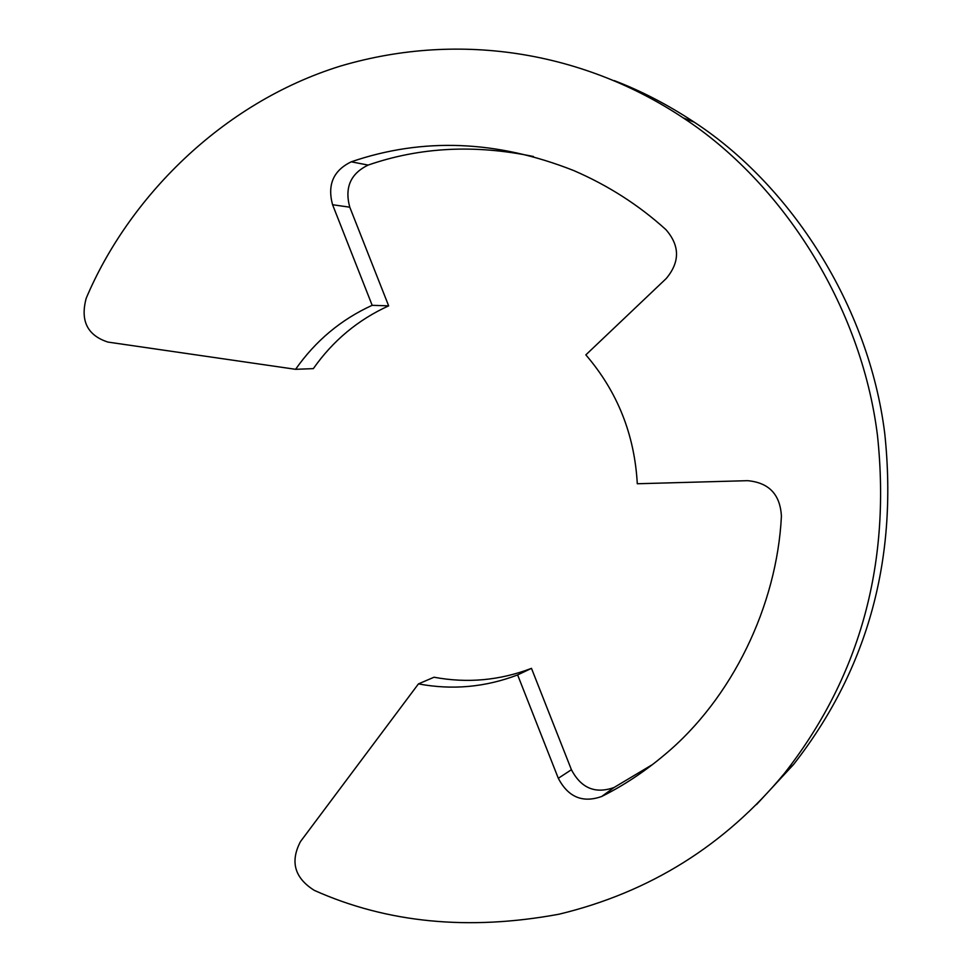 <?xml version="1.0" encoding="UTF-8"?>
<svg xmlns="http://www.w3.org/2000/svg" width="972" height="972" viewBox="0 0 972 972"><rect width="100%" height="100%" fill="white"/><g stroke="black" fill="none" stroke-linecap="round" stroke-linejoin="round"><path stroke-width="1.46" d="M300.457 841.606C289.972 861.727 294.589 877.983 314.308 890.376C387.123 922.95 468.723 930.897 559.082 914.19C649.867 892.296 725.063 845.263 784.647 773.105C857.158 680.169 891.603 568.839 877.473 435.48C861.18 304.443 780.966 181.74 683.255 117.916C586.262 53.509 462.806 30.059 340.759 65.975C220.559 103.141 127.782 199.6 86.192 298.307C80.154 320.809 87.395 335.401 107.928 342.083L295.585 369.311C315.487 340.868 341.014 319.533 372.167 305.317L332.582 204.74C327.163 184.777 333.384 170.465 351.257 161.814C422.747 137.295 496.911 140.211 573.759 170.574C608.18 185.458 638.908 205.153 665.929 229.647C679.926 245.697 680.036 261.99 666.245 278.514L585.849 354.877C617.427 391.619 634.57 434.569 637.292 483.752L747.602 480.678C768.949 482.61 780.224 494.469 781.415 516.229C776.968 605.435 732.293 698.686 664.204 755.11C644.351 771.817 623.514 785.607 601.692 796.481C582.665 803.224 568.195 797.162 558.305 778.293L517.626 674.92C485.295 687.24 452.247 690.229 418.446 683.887L300.457 841.606M756.483 804.597L793.638 764.405C864.801 673.219 898.59 564.112 884.739 433.427C868.774 305.038 790.139 184.789 694.251 122.18C667.958 104.806 641.301 90.955 614.255 80.615M418.446 683.887L434.022 677.229C467.24 683.425 499.73 680.473 531.477 668.359L517.626 674.92M652.674 764.442L614.025 787.514C595.338 794.148 581.135 788.207 571.415 769.715L531.477 668.359M533.519 156.528C475.041 144.293 419.904 147.137 368.145 165.082C350.576 173.563 344.453 187.596 349.774 207.182L332.582 204.74M295.585 369.311L313.336 368.631C332.91 340.722 358.012 319.8 388.654 305.852L349.774 207.182M388.654 305.852L372.167 305.317M571.415 769.715L558.305 778.293M614.025 787.514L601.692 796.481M368.145 165.082L351.257 161.814M784.635 773.129L793.614 764.429M683.255 117.916L694.251 122.18"/></g></svg>
